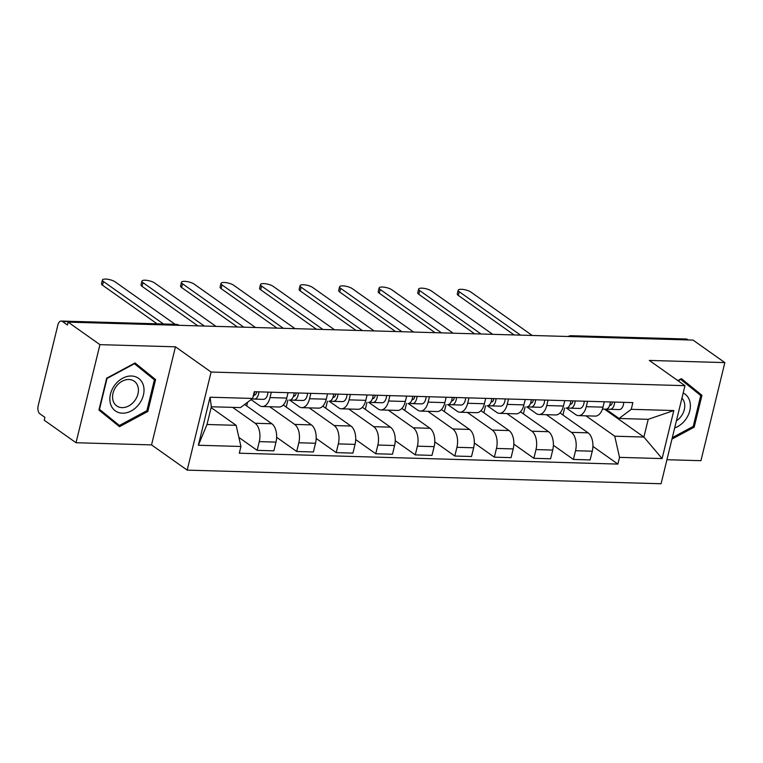 <?xml version="1.0" encoding="UTF-8"?>
<svg xmlns="http://www.w3.org/2000/svg" width="763" height="763" viewBox="0 0 763 763"><rect width="100%" height="100%" fill="white"/><g stroke="black" fill="none" stroke-linecap="round" stroke-linejoin="round"><path stroke-width="1.14" d="M666.938 459.717L700.939 460.69L724.85 362.606L693.033 340.088L68.126 322.129L99.934 344.647L76.023 442.731L151.541 444.905L187.193 470.132L661.073 483.752L684.983 385.668L211.103 372.048L175.452 346.812L99.934 344.647M76.023 442.731L44.216 420.213L44.912 417.351L39.953 413.851A6.152 3.481 -88.4 0 1 38.15 405.868L57.883 324.933A6.152 3.481 -88.4 0 1 61.25 321.051L176.053 324.351A6.152 3.481 91.6 0 1 177.264 324.78L62.471 321.481A6.152 3.481 -88.4 0 0 61.25 321.051M724.85 362.606L649.332 360.432L684.983 385.668M573.299 336.645L572.584 336.14A6.152 3.481 91.6 0 0 571.373 335.71L686.166 339.01A6.152 3.481 91.6 0 1 687.387 339.44L572.584 336.14A6.152 4.74 125.3 0 0 570.428 336.559M688.102 339.945L687.387 339.44M62.471 321.481L67.43 324.99L68.126 322.129M232.667 407.375L255.128 423.265A14.154 8.011 91.6 0 1 259.277 441.624L257.15 450.351L273.869 450.828L275.996 442.111A14.154 8.011 -88.4 0 0 271.847 423.751L244.627 404.476M262.253 406.526L278.972 407.013A14.154 8.011 -88.4 0 0 286.735 398.067L270.007 397.59A14.154 8.011 91.6 0 1 262.253 406.526A14.154 8.011 91.6 0 1 259.449 405.534L251.084 399.621M270.007 397.59L271.323 392.211M238.886 437.428L257.15 450.351M286.735 398.067L288.042 392.687M269.711 406.746L294.661 424.409A14.154 8.011 91.6 0 1 298.81 442.769L296.683 451.486L313.402 451.963L315.529 443.246A14.154 8.011 -88.4 0 0 311.38 424.886L283.273 404.991M310.856 393.346L309.54 398.725A14.154 8.011 91.6 0 1 301.786 407.661A14.154 8.011 91.6 0 1 298.982 406.679L289.682 400.098M246.678 405.926L247.574 402.263M276.654 437.313L296.683 451.486M301.786 407.661L318.505 408.148A14.154 8.011 -88.4 0 0 326.268 399.202L327.575 393.822M309.234 407.881L334.194 425.544A14.154 8.011 91.6 0 1 338.333 443.904L336.216 452.621L352.935 453.108L355.062 444.381A14.154 8.011 -88.4 0 0 350.913 426.021L322.806 406.126M350.389 394.481L349.072 399.86A14.154 8.011 91.6 0 1 341.309 408.806A14.154 8.011 91.6 0 1 338.514 407.814L329.215 401.233M286.211 407.07L287.918 400.05M316.187 438.448L336.216 452.621M341.309 408.806L358.038 409.283A14.154 8.011 -88.4 0 0 365.801 400.346L367.108 394.957M348.767 409.016L373.727 426.679A14.154 8.011 91.6 0 1 377.866 445.039L375.739 453.756L392.468 454.243L394.595 445.516A14.154 8.011 -88.4 0 0 390.446 427.156L362.339 407.261M389.922 395.615L388.605 400.995A14.154 8.011 91.6 0 1 380.842 409.941A14.154 8.011 91.6 0 1 378.047 408.949L368.748 402.368M325.744 408.205L327.451 401.185M355.72 439.583L375.739 453.756M380.842 409.941L397.571 410.418A14.154 8.011 -88.4 0 0 405.334 401.481L406.641 396.102M388.3 410.151L413.26 427.814A14.154 8.011 91.6 0 1 417.399 446.174L415.272 454.891L432.001 455.377L434.128 446.651A14.154 8.011 -88.4 0 0 429.979 428.291L401.872 408.396M429.445 396.75L428.138 402.13A14.154 8.011 91.6 0 1 420.375 411.076A14.154 8.011 91.6 0 1 417.58 410.084L408.281 403.503M365.277 409.34L366.984 402.32M395.244 440.718L415.272 454.891M420.375 411.076L437.104 411.553A14.154 8.011 -88.4 0 0 444.867 402.616L446.174 397.237M427.833 411.286L452.783 428.949A14.154 8.011 91.6 0 1 456.932 447.309L454.805 456.026L471.534 456.512L473.661 447.786A14.154 8.011 -88.4 0 0 469.512 429.426L441.405 409.531M468.978 397.885L467.671 403.265A14.154 8.011 91.6 0 1 459.908 412.211A14.154 8.011 91.6 0 1 457.113 411.219L447.814 404.638M404.8 410.475L406.517 403.455M434.776 441.853L454.805 456.026M459.908 412.211L476.637 412.688A14.154 8.011 -88.4 0 0 484.4 403.751L485.707 398.372M467.366 412.421L492.316 430.084A14.154 8.011 91.6 0 1 496.465 448.444L494.338 457.171L511.067 457.647L513.194 448.921A14.154 8.011 -88.4 0 0 509.045 430.561L480.938 410.666M508.511 399.03L507.204 404.409A14.154 8.011 91.6 0 1 499.441 413.346A14.154 8.011 91.6 0 1 496.646 412.354L487.347 405.773M444.333 411.61L446.05 404.59M474.309 442.988L494.338 457.171M499.441 413.346L516.17 413.823A14.154 8.011 -88.4 0 0 523.923 404.886L525.24 399.507M506.899 413.556L531.849 431.219A14.154 8.011 91.6 0 1 535.998 449.579L533.871 458.305L550.6 458.782L552.727 450.065A14.154 8.011 -88.4 0 0 548.578 431.705L520.471 411.81M548.044 400.165L546.737 405.544A14.154 8.011 91.6 0 1 538.974 414.481A14.154 8.011 91.6 0 1 536.17 413.489L526.88 406.908M483.866 412.745L485.583 405.735M513.842 444.123L533.871 458.305M538.974 414.481L555.702 414.958A14.154 8.011 -88.4 0 0 563.456 406.021L564.773 400.642M546.432 414.7L571.382 432.354A14.154 8.011 91.6 0 1 575.531 450.714L573.404 459.44L590.133 459.917L592.26 451.2A14.154 8.011 -88.4 0 0 588.111 432.84L560.004 412.945M587.577 401.3L586.27 406.679A14.154 8.011 91.6 0 1 578.507 415.616A14.154 8.011 91.6 0 1 575.703 414.624L566.413 408.052M523.399 413.88L525.106 406.87M553.375 445.258L573.404 459.44M578.507 415.616L595.235 416.102A14.154 8.011 -88.4 0 0 602.989 407.156L604.306 401.777M236.158 425.325L240.936 446.479L198.361 445.258L210.073 397.218L252.648 398.439L240.479 407.595L211.332 406.765L207.011 424.495L236.158 425.325L211.132 407.614M604.477 409.149L643.896 437.046L648.216 419.316L619.079 418.477L631.239 409.321L632.88 402.597L254.289 391.724L252.648 398.439M631.239 409.321L673.815 410.542L662.103 458.582L619.527 457.361L614.749 436.207L643.896 437.046L662.103 458.582M240.936 446.479L239.296 453.203L617.896 464.085L619.527 457.361M187.193 470.132L211.103 372.048M151.541 444.905L175.452 346.812M155.595 379.583L135.032 362.95L106.686 378.181L98.923 410.046L119.495 426.679L147.831 411.457L155.595 379.583L134.526 363.226M671.955 439.097L694.187 427.156L701.95 395.291L681.388 378.648L677.802 380.575M585.965 415.835L614.749 436.207M619.079 418.477L605.946 409.187M592.908 446.403L617.896 464.085M562.932 415.015L564.639 408.005M198.361 445.258L207.011 424.495M210.073 397.218L211.332 406.765M648.216 419.316L673.815 410.542M146.82 410.732L147.831 411.457M695.131 390.99L680.882 378.925M695.236 390.532L701.95 395.291M693.176 426.441L694.187 427.156M253.926 395.053L254.375 395.081A3.691 2.089 -88.4 0 0 254.413 395.091A3.691 2.089 -88.4 0 0 256.587 391.781M255.233 394.814L254.031 394.738M251.981 398.935L254.213 399.078A7.687 4.359 -88.4 0 0 254.298 399.087A7.687 4.359 -88.4 0 0 258.857 391.848M254.384 399.087L263.33 399.345A7.687 4.359 -88.4 0 0 263.416 399.345A7.687 4.359 -88.4 0 0 267.985 392.115M157.044 323.798L102.528 285.219A7.077 2.06 -166.3 0 1 101.489 283.712L102.395 279.992A7.077 2.06 13.7 0 0 103.434 281.499L163.463 323.989M252.992 397.027A7.687 4.359 -88.4 0 0 254.556 391.724M175.118 324.323L115.099 281.833A7.077 2.06 13.7 0 0 107.583 279.248A7.077 2.06 13.7 0 0 102.395 279.992M293.459 396.197L293.908 396.226A3.691 2.089 -88.4 0 0 293.946 396.226A3.691 2.089 -88.4 0 0 296.12 392.926M294.766 395.959L293.564 395.883M290.302 399.993L293.745 400.213A7.687 4.359 -88.4 0 0 293.831 400.222A7.687 4.359 -88.4 0 0 298.39 392.983M293.917 400.222L302.863 400.48A7.687 4.359 -88.4 0 0 302.949 400.48A7.687 4.359 -88.4 0 0 307.518 393.25M197.875 325.858L142.061 286.354A7.077 2.06 -166.3 0 1 141.021 284.847L141.928 281.127A7.077 2.06 13.7 0 0 142.967 282.634L204.293 326.039M289.52 400.098L289.435 400.089A7.687 4.359 -88.4 0 0 289.52 400.098A7.687 4.359 -88.4 0 0 294.089 392.859M215.948 326.373L154.631 282.968A7.077 2.06 13.7 0 0 147.116 280.383A7.077 2.06 13.7 0 0 141.928 281.127M332.992 397.332L333.431 397.361A3.691 2.089 -88.4 0 0 333.479 397.361A3.691 2.089 -88.4 0 0 335.653 394.061M334.299 397.094L333.097 397.018M329.835 401.128L333.278 401.357A7.687 4.359 -88.4 0 0 333.364 401.357A7.687 4.359 -88.4 0 0 337.923 394.128M333.45 401.357L342.396 401.615A7.687 4.359 -88.4 0 0 342.482 401.615A7.687 4.359 -88.4 0 0 347.051 394.385M237.407 326.993L181.594 287.489A7.077 2.06 -166.3 0 1 180.554 285.982L181.46 282.262A7.077 2.06 13.7 0 0 182.5 283.769L243.826 327.174M329.053 401.233L328.967 401.233A7.687 4.359 -88.4 0 0 329.053 401.233A7.687 4.359 -88.4 0 0 333.612 394.004M255.481 327.508L194.155 284.103A7.077 2.06 13.7 0 0 186.649 281.518A7.077 2.06 13.7 0 0 181.46 282.262M110.406 403.474A20 15.422 125.3 0 0 131.255 410.923A20 15.422 125.3 0 0 143.473 385.706A20 15.422 125.3 0 0 122.633 378.257A20 15.422 125.3 0 0 110.406 403.474M112.972 400.289A15.136 11.674 125.3 0 0 116.739 405.916A15.136 11.674 125.3 0 0 132.152 403.522A15.136 11.674 125.3 0 0 137.998 386.831A15.136 11.674 125.3 0 0 134.231 381.204A15.136 11.674 125.3 0 0 118.818 383.598A15.136 11.674 125.3 0 0 112.972 400.289M134.097 363.455L154.393 379.831L146.868 410.713L119.409 425.468L99.028 409.626M119.409 425.468L99.486 409.349L107.011 378.477L134.469 363.713M674.683 427.919A20 15.422 125.3 0 0 689.828 401.405A20 15.422 125.3 0 0 683.2 392.993M676.409 420.842A15.136 11.674 125.3 0 0 684.354 402.53A15.136 11.674 125.3 0 0 681.95 398.095M680.453 379.154L700.749 395.539L693.224 426.412L672.308 437.647M678.173 380.842L680.825 379.421M372.525 398.467L372.964 398.496A3.691 2.089 -88.4 0 0 373.012 398.496A3.691 2.089 -88.4 0 0 375.186 395.196M373.832 398.229L372.63 398.152M369.368 402.273L372.811 402.492A7.687 4.359 -88.4 0 0 372.897 402.492A7.687 4.359 -88.4 0 0 377.456 395.263M372.983 402.492L381.929 402.75A7.687 4.359 -88.4 0 0 382.015 402.759A7.687 4.359 -88.4 0 0 386.583 395.52M276.94 328.128L221.127 288.624A7.077 2.06 -166.3 0 1 220.078 287.117L220.993 283.397A7.077 2.06 13.7 0 0 222.033 284.904L283.359 328.309M368.586 402.368L368.5 402.368A7.687 4.359 -88.4 0 0 368.586 402.368A7.687 4.359 -88.4 0 0 373.145 395.139M295.014 328.643L233.688 285.248A7.077 2.06 13.7 0 0 226.182 282.653A7.077 2.06 13.7 0 0 220.993 283.397M412.058 399.602L412.497 399.631A3.691 2.089 -88.4 0 0 412.545 399.631A3.691 2.089 -88.4 0 0 414.719 396.331M413.365 399.364L412.163 399.287M408.901 403.408L412.344 403.627A7.687 4.359 -88.4 0 0 412.43 403.627A7.687 4.359 -88.4 0 0 416.989 396.398M412.516 403.627L421.462 403.885A7.687 4.359 -88.4 0 0 421.548 403.894A7.687 4.359 -88.4 0 0 426.107 396.655M316.473 329.263L260.66 289.759A7.077 2.06 -166.3 0 1 259.611 288.252L260.517 284.532A7.077 2.06 13.7 0 0 261.566 286.049L322.892 329.444M408.119 403.503L408.033 403.503A7.687 4.359 -88.4 0 0 408.119 403.503A7.687 4.359 -88.4 0 0 412.678 396.274M334.547 329.788L273.221 286.383A7.077 2.06 13.7 0 0 265.715 283.788A7.077 2.06 13.7 0 0 260.517 284.532M451.591 400.737L452.03 400.766A3.691 2.089 -88.4 0 0 452.077 400.766A3.691 2.089 -88.4 0 0 454.252 397.466M452.898 400.499L451.696 400.422M448.434 404.543L451.868 404.762A7.687 4.359 -88.4 0 0 451.963 404.762A7.687 4.359 -88.4 0 0 456.522 397.533M452.049 404.762L460.995 405.019A7.687 4.359 -88.4 0 0 461.081 405.029A7.687 4.359 -88.4 0 0 465.64 397.79M356.006 330.398L300.193 290.894A7.077 2.06 -166.3 0 1 299.144 289.387L300.05 285.667A7.077 2.06 13.7 0 0 301.099 287.184L362.425 330.589M447.652 404.638L447.566 404.638A7.687 4.359 -88.4 0 0 447.652 404.638A7.687 4.359 -88.4 0 0 452.211 397.409M374.08 330.923L312.754 287.517A7.077 2.06 13.7 0 0 305.248 284.923A7.077 2.06 13.7 0 0 300.05 285.667M491.124 401.872L491.563 401.901A3.691 2.089 -88.4 0 0 491.61 401.901A3.691 2.089 -88.4 0 0 493.785 398.601M492.431 401.634L491.229 401.557M487.958 405.678L491.401 405.897A7.687 4.359 -88.4 0 0 491.486 405.897A7.687 4.359 -88.4 0 0 496.055 398.668M491.582 405.906L500.528 406.154A7.687 4.359 -88.4 0 0 500.614 406.164A7.687 4.359 -88.4 0 0 505.173 398.925M395.53 331.533L339.726 292.038A7.077 2.06 -166.3 0 1 338.677 290.522L339.583 286.812A7.077 2.06 13.7 0 0 340.632 288.319L401.958 331.724M487.185 405.773L487.099 405.773A7.687 4.359 -88.4 0 0 487.185 405.773A7.687 4.359 -88.4 0 0 491.744 398.544M413.613 332.058L352.287 288.652A7.077 2.06 13.7 0 0 344.781 286.058A7.077 2.06 13.7 0 0 339.583 286.812M530.657 403.007L531.096 403.036A3.691 2.089 -88.4 0 0 531.134 403.036A3.691 2.089 -88.4 0 0 533.318 399.736M531.964 402.769L530.762 402.692M527.491 406.813L530.934 407.032A7.687 4.359 -88.4 0 0 531.019 407.041A7.687 4.359 -88.4 0 0 535.588 399.802M531.115 407.041L540.061 407.299A7.687 4.359 -88.4 0 0 540.147 407.299A7.687 4.359 -88.4 0 0 544.706 400.07M435.063 332.668L379.259 293.173A7.077 2.06 -166.3 0 1 378.21 291.657L379.116 287.947A7.077 2.06 13.7 0 0 380.165 289.454L441.481 332.859M526.718 406.917L526.632 406.908A7.687 4.359 -88.4 0 0 526.718 406.917A7.687 4.359 -88.4 0 0 531.277 399.678M453.146 333.193L391.82 289.787A7.077 2.06 13.7 0 0 384.314 287.203A7.077 2.06 13.7 0 0 379.116 287.947M570.19 404.142L570.629 404.171A3.691 2.089 -88.4 0 0 570.667 404.171A3.691 2.089 -88.4 0 0 572.851 400.871M571.497 403.904L570.285 403.827M567.023 407.947L570.466 408.167A7.687 4.359 -88.4 0 0 570.552 408.176A7.687 4.359 -88.4 0 0 575.121 400.937M570.638 408.176L579.594 408.434A7.687 4.359 -88.4 0 0 579.68 408.434A7.687 4.359 -88.4 0 0 584.239 401.204M474.596 333.803L418.792 294.308A7.077 2.06 -166.3 0 1 417.743 292.801L418.649 289.082A7.077 2.06 13.7 0 0 419.698 290.589L481.014 333.994M566.251 408.052L566.165 408.043A7.687 4.359 -88.4 0 0 566.251 408.052A7.687 4.359 -88.4 0 0 570.81 400.813M492.679 334.328L431.353 290.922A7.077 2.06 13.7 0 0 423.846 288.338A7.077 2.06 13.7 0 0 418.649 289.082M609.723 405.277L610.162 405.306A3.691 2.089 -88.4 0 0 610.2 405.315A3.691 2.089 -88.4 0 0 612.384 402.006M611.029 405.039L609.818 404.962M606.556 409.082L609.999 409.302A7.687 4.359 -88.4 0 0 610.085 409.311A7.687 4.359 -88.4 0 0 614.654 402.072M610.171 409.311L619.127 409.569A7.687 4.359 -88.4 0 0 619.213 409.569A7.687 4.359 -88.4 0 0 623.772 402.339M514.128 334.947L458.325 295.443A7.077 2.06 -166.3 0 1 457.275 293.936L458.181 290.217A7.077 2.06 13.7 0 0 459.231 291.724L520.547 335.129M602.427 409.082L605.688 409.178A7.687 4.359 -88.4 0 0 605.784 409.187A7.687 4.359 -88.4 0 0 610.343 401.948M532.212 335.462L470.885 292.057A7.077 2.06 13.7 0 0 463.379 289.473A7.077 2.06 13.7 0 0 458.181 290.217M588.111 432.84L571.382 432.354M548.578 431.705L531.849 431.219M509.045 430.561L492.316 430.084M469.512 429.426L452.783 428.949M429.979 428.291L413.26 427.814M390.446 427.156L373.727 426.679M350.913 426.021L334.194 425.544M311.38 424.886L294.661 424.409M271.847 423.751L255.128 423.265M563.456 406.021L546.737 405.544M523.923 404.886L507.204 404.409M484.4 403.751L467.671 403.265M444.867 402.616L428.138 402.13M405.334 401.481L388.605 400.995M365.801 400.346L349.072 399.86M326.268 399.202L309.54 398.725M602.989 407.156L586.27 406.679M552.727 450.065L535.998 449.579M513.194 448.921L496.465 448.444M473.661 447.786L456.932 447.309M434.128 446.651L417.399 446.174M394.595 445.516L377.866 445.039M355.062 444.381L338.333 443.904M315.529 443.246L298.81 442.769M275.996 442.111L259.277 441.624M592.26 451.2L575.531 450.714M179.181 325.315A6.152 4.74 125.3 0 0 177.264 324.78L177.979 325.286M103.434 281.499L102.528 285.219M142.967 282.634L142.061 286.354M182.5 283.769L181.594 287.489M222.033 284.904L221.127 288.624M261.566 286.049L260.66 289.759M301.099 287.184L300.193 290.894M340.632 288.319L339.726 292.038M380.165 289.454L379.259 293.173M419.698 290.589L418.792 294.308M459.231 291.724L458.325 295.443M571.373 335.71A6.152 6.152 0 0 0 568.177 336.493M179.191 325.315A6.152 6.152 0 0 0 176.053 324.351M254.298 399.087L263.416 399.345M293.831 400.222L302.949 400.48M333.364 401.357L342.482 401.615M372.897 402.492L382.015 402.759M412.43 403.627L421.548 403.894M451.963 404.762L461.081 405.029M491.486 405.897L500.614 406.164M531.019 407.041L540.147 407.299M570.552 408.176L579.68 408.434M610.085 409.311L619.213 409.569M602.427 409.092L605.784 409.187"/></g></svg>
